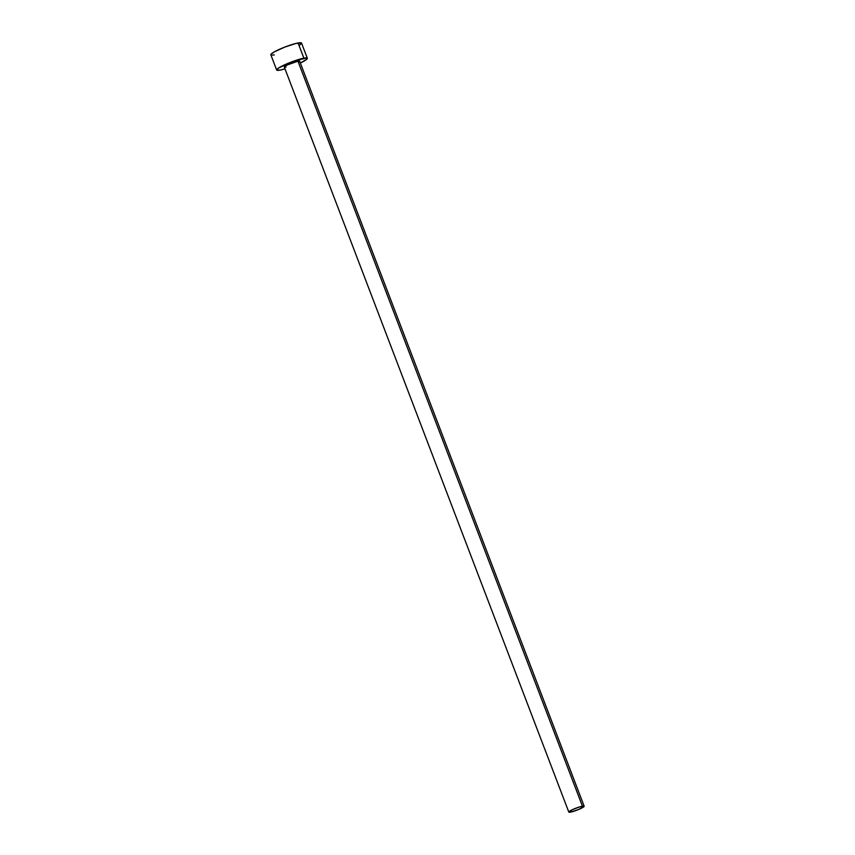 <?xml version="1.0" encoding="UTF-8"?>
<svg xmlns="http://www.w3.org/2000/svg" width="855" height="855" viewBox="0 0 855 855"><rect width="100%" height="100%" fill="white"/><g stroke="black" fill="none" stroke-linecap="round" stroke-linejoin="round"><path stroke-width="1.28" d="M286.04 67.128L284.352 66.882L287.13 65.044L297.946 61.165A8.219 1.112 159.1 0 0 289.225 64.072A8.219 1.112 159.1 0 0 284.32 67.075L568.81 812.09A8.219 1.112 -20.9 0 1 573.716 809.076A8.219 1.112 -20.9 0 1 582.437 806.18L297.946 61.165L299.645 61.175L298.758 62.18M584.157 806.222L299.667 61.218A8.219 1.112 159.1 0 0 297.946 61.165L582.437 806.18A8.219 1.112 -20.9 0 1 584.157 806.222A8.219 1.112 -20.9 0 1 579.252 809.236A8.219 1.112 -20.9 0 1 570.542 812.132A8.219 1.112 -20.9 0 1 568.81 812.09M307.34 58.29L301.537 43.081A16.427 2.234 159.1 0 0 298.085 42.985A16.427 2.234 159.1 0 0 280.654 48.788A16.427 2.234 159.1 0 0 270.843 54.806L276.646 70.003A16.427 2.234 -20.9 0 1 286.457 63.997A16.427 2.234 -20.9 0 1 303.888 58.193L298.085 42.985L303.888 58.193A16.427 2.234 -20.9 0 1 307.34 58.29A16.427 2.234 -20.9 0 1 300.351 63.014L306.688 59.348L307.287 58.664L306.71 57.958L293.532 61.197L278.452 68.079L276.699 70.089L280.098 70.099A16.427 2.234 -20.9 0 1 276.646 70.003M285.014 68.881A16.427 2.234 -20.9 0 1 280.098 70.099L285.014 68.881M301.484 42.996L295.958 43.445L284.715 47.121L274.327 51.856L270.896 54.421L271.473 55.126M272.617 55.137L274.295 54.902M299.731 45.005L301.473 43.466M570.542 812.132L578.707 809.471L584.136 806.18L580.117 806.746L572.871 809.45L568.842 811.897L570.542 812.132"/></g></svg>
